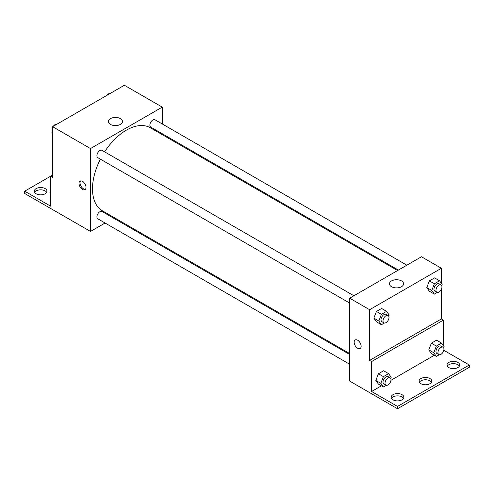 <?xml version="1.0" encoding="UTF-8"?>
<svg xmlns="http://www.w3.org/2000/svg" width="494" height="494" viewBox="0 0 494 494"><rect width="100%" height="100%" fill="white"/><g stroke="black" fill="none" stroke-linecap="round" stroke-linejoin="round"><path stroke-width="0.74" d="M52.611 175.08L50.616 176.228L50.616 206.159L24.7 191.19L50.616 176.228L52.611 177.377L52.611 126.692L124.383 85.258L162.267 107.124L162.267 123.975M82.517 189.43A4.934 2.847 60 0 1 79.293 185.083A4.934 2.847 60 0 1 80.053 181.125A4.934 2.847 60 0 1 84.987 183.978A4.934 2.847 60 0 1 84.987 189.671A4.934 2.847 60 0 1 82.517 189.43M24.7 191.19L24.7 193.494L90.495 231.445L90.495 148.564L52.611 126.692M353.908 295.764L102.017 150.337A4.23 2.439 120 0 0 98.757 151.467A4.23 2.439 120 0 0 96.91 155.727A4.23 2.439 120 0 0 97.787 157.66L349.678 303.088M349.678 354.464L102.017 211.481A4.23 2.439 120 0 0 98.757 212.611A4.23 2.439 120 0 0 96.91 216.872A4.23 2.439 120 0 0 97.787 218.805L349.678 364.232M114.336 217.675L113.546 218.132M105.086 223.016L90.495 231.445M162.267 133.744L162.267 134.658M90.495 148.564L162.267 107.124M406.858 265.192L154.974 119.764A4.23 2.439 120 0 0 151.714 120.894A4.23 2.439 120 0 0 149.867 125.155A4.23 2.439 120 0 0 150.744 127.088L398.399 270.076M397.608 270.533L150.343 127.773A47.93 27.676 120 0 0 104.623 151.837M100.393 159.167A47.93 27.676 120 0 0 92.489 188.85A47.93 27.676 120 0 0 102.412 210.796L349.678 353.55M120.413 118.628A7.07 4.082 180 0 1 122.487 121.518A7.07 4.082 180 0 1 115.417 125.6A7.07 4.082 180 0 1 108.34 121.518A7.07 4.082 180 0 1 112.706 117.745A7.07 4.082 180 0 1 120.413 118.628M80.602 180.928A4.934 2.847 -120 0 0 80.454 184.96A4.934 2.847 -120 0 0 83.523 188.85A4.934 2.847 -120 0 0 85.437 189.295M34.629 192.345A6.342 3.662 180 0 1 45.133 190.906A6.342 3.662 180 0 1 46.671 192.345M45.133 188.603A6.342 3.662 180 0 1 46.992 191.19A6.342 3.662 180 0 1 40.65 194.852A6.342 3.662 180 0 1 34.308 191.19A6.342 3.662 180 0 1 38.223 187.806A6.342 3.662 180 0 1 45.133 188.603M441.389 289.206L441.389 318.957L369.617 360.398L371.605 361.552L371.605 391.476L397.528 406.439L397.528 408.742L349.678 381.084L349.678 298.203L421.45 256.763L441.389 268.273L441.389 283.389M355.186 339.971A4.934 2.847 -120 0 0 354.433 343.929A4.934 2.847 -120 0 0 357.656 348.276A4.934 2.847 60 0 1 354.426 343.929A4.934 2.847 60 0 1 355.186 339.971A4.934 2.847 60 0 1 360.12 342.824A4.934 2.847 60 0 1 360.12 348.517A4.934 2.847 60 0 1 357.65 348.276A4.934 2.847 -120 0 0 360.12 348.517M369.617 360.398L369.617 309.713L349.678 298.203M426.797 287.564L429.385 291.25L426.797 287.564L429.385 280.888L426.797 287.564L431.781 290.441L434.374 283.766L439.549 280.777L442.142 284.464L441.692 285.625M434.566 277.9L429.385 280.888L434.566 277.9L439.549 280.777M373.847 318.136L376.434 321.822L373.847 318.136L376.434 311.461L373.847 318.136L378.83 321.014L381.417 314.338L386.598 311.35L389.186 315.036L388.735 316.197M381.615 308.472L376.434 311.461L381.615 308.472L386.598 311.35M369.617 309.713L441.389 268.273M401.529 280.925A7.07 4.082 180 0 1 403.598 283.815A7.07 4.082 180 0 1 396.528 287.897A7.07 4.082 180 0 1 389.457 283.815A7.07 4.082 180 0 1 393.823 280.042A7.07 4.082 180 0 1 401.529 280.925M441.389 318.957L443.384 320.112L443.384 345.689M443.803 350.283L469.3 365.004L469.3 367.308L397.528 408.742M469.3 365.004L397.528 406.439M419.418 382.27A6.342 3.662 180 0 1 429.922 380.831A6.342 3.662 180 0 1 431.46 382.27M447.329 366.153A6.342 3.662 180 0 1 453.35 363.64A6.342 3.662 180 0 1 459.371 366.153M391.501 398.386A6.342 3.662 180 0 1 397.528 395.873A6.342 3.662 180 0 1 403.549 398.386M443.384 320.112L371.605 361.552M375.835 380.436L378.429 384.116L375.835 380.436L378.429 373.76L375.835 380.436L380.825 383.313L383.412 376.638L388.593 373.649L391.18 377.33L390.729 378.497M383.61 370.766L378.429 373.76L383.61 370.766L388.593 373.649M428.792 349.863L431.379 353.55L428.792 349.863L431.379 343.188L428.792 349.863L433.775 352.741L436.363 346.066L441.543 343.077L444.137 346.757L443.686 347.924M436.56 340.199L431.379 343.188L436.56 340.199L441.543 343.077M434.343 355.26L390.952 380.312M381.393 385.826L371.605 391.476M429.922 378.528A6.342 3.662 180 0 1 431.781 381.121A6.342 3.662 180 0 1 425.439 384.783A6.342 3.662 180 0 1 419.091 381.121A6.342 3.662 180 0 1 423.012 377.737A6.342 3.662 180 0 1 429.922 378.528M448.867 367.592A6.342 3.662 180 0 1 447.008 365.004A6.342 3.662 180 0 1 453.35 361.342A6.342 3.662 180 0 1 459.692 365.004A6.342 3.662 180 0 1 455.777 368.388A6.342 3.662 180 0 1 448.867 367.592M393.039 399.825A6.342 3.662 180 0 1 391.18 397.232A6.342 3.662 180 0 1 397.528 393.57A6.342 3.662 180 0 1 403.87 397.232A6.342 3.662 180 0 1 399.955 400.615A6.342 3.662 180 0 1 393.039 399.825M384.351 323.008L381.417 324.7L378.83 321.014M388.117 315.512L386.123 314.363A4.23 2.439 120 0 0 382.862 315.493A4.23 2.439 120 0 0 381.016 319.754A4.23 2.439 120 0 0 381.893 321.687L383.887 322.841A4.23 2.439 120 0 0 388.117 320.396A4.23 2.439 120 0 0 388.117 315.512A4.23 2.439 120 0 0 384.857 316.648A4.23 2.439 120 0 0 383.011 320.902A4.23 2.439 120 0 0 383.887 322.841M381.417 324.7L376.434 321.822M381.417 314.338L376.434 311.461M437.301 292.436L434.374 294.128L431.781 290.441M441.068 284.939L439.08 283.791A4.23 2.439 120 0 0 435.819 284.921A4.23 2.439 120 0 0 433.973 289.181A4.23 2.439 120 0 0 434.85 291.114L436.838 292.269A4.23 2.439 120 0 0 441.068 289.824A4.23 2.439 120 0 0 441.068 284.939A4.23 2.439 120 0 0 437.814 286.075A4.23 2.439 120 0 0 435.967 290.33A4.23 2.439 120 0 0 436.838 292.269M434.374 294.128L429.385 291.25M434.374 283.766L429.385 280.888M386.345 385.308L383.412 387L380.825 383.313M390.112 377.811L388.117 376.656A4.23 2.439 120 0 0 384.857 377.793A4.23 2.439 120 0 0 383.011 382.047A4.23 2.439 120 0 0 383.887 383.986L385.882 385.135A4.23 2.439 120 0 0 390.112 382.696A4.23 2.439 120 0 0 390.112 377.811A4.23 2.439 120 0 0 386.851 378.941A4.23 2.439 120 0 0 385.005 383.202A4.23 2.439 120 0 0 385.882 385.135M383.412 387L378.429 384.116M383.412 376.638L378.429 373.76M439.296 354.735L436.363 356.427L433.775 352.741M443.062 347.239L441.068 346.084A4.23 2.439 120 0 0 437.814 347.22A4.23 2.439 120 0 0 435.967 351.475A4.23 2.439 120 0 0 436.838 353.414L438.833 354.562A4.23 2.439 120 0 0 443.062 352.123A4.23 2.439 120 0 0 443.062 347.239A4.23 2.439 120 0 0 439.802 348.369A4.23 2.439 120 0 0 437.956 352.63A4.23 2.439 120 0 0 438.833 354.562M436.363 356.427L431.379 353.55M436.363 346.066L431.379 343.188M52.611 133.312L51.858 132.244L52.611 130.299M54.414 125.655L59.688 122.611M52.611 132.676L51.858 132.244M52.611 127.495A4.23 2.439 120 0 0 52.055 129.823A4.23 2.439 120 0 0 52.308 131.077M56.699 124.266A4.23 2.439 120 0 0 53.303 126.297M107.365 95.083L112.638 92.038M109.649 93.693A4.23 2.439 120 0 0 106.259 95.725M50.616 193.308L49.863 192.234L50.616 190.295M50.616 192.672L49.863 192.234M50.616 187.492A4.23 2.439 120 0 0 50.061 189.82A4.23 2.439 120 0 0 50.314 191.073"/></g></svg>
